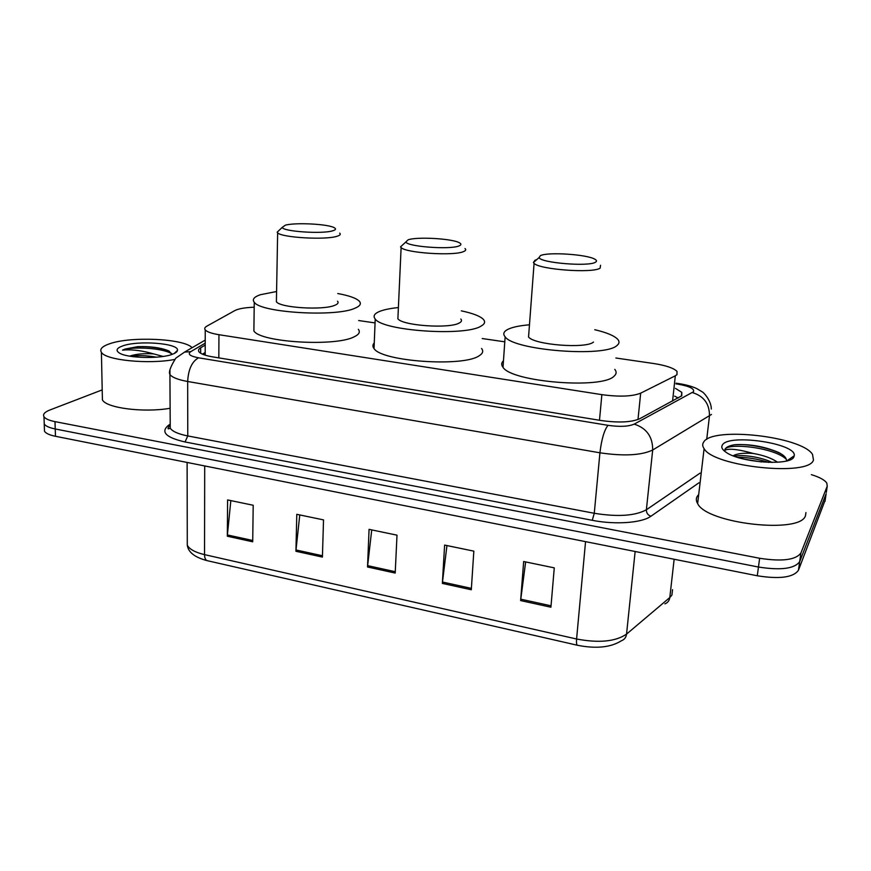 <?xml version="1.0" encoding="UTF-8"?>
<svg xmlns="http://www.w3.org/2000/svg" width="871" height="871" viewBox="0 0 871 871"><rect width="100%" height="100%" fill="white"/><g stroke="black" fill="none" stroke-linecap="round" stroke-linejoin="round"><path stroke-width="1.31" d="M254.19 307.213C245.034 307.561 238.61 308.672 234.93 310.533L206.863 326.146C204.772 327.333 204.228 328.585 205.24 329.913C206.993 331.895 211.555 333.495 218.948 334.704L601.861 394.65C619.346 397.002 632.281 396.501 640.675 393.159L675.319 375.804L676.974 374.672L676.996 371.384C673.653 368.041 665.869 365.417 653.631 363.512L615.873 358.014M504.788 341.824L482.196 338.536M375.063 322.923L358.667 320.539M205.208 345.09L200.657 347.779C198.523 349.064 197.967 350.414 198.991 351.83C200.722 353.931 205.251 355.608 212.578 356.86L600.87 420.486C618.366 422.936 631.312 422.359 639.728 418.744L681.775 395.772L681.786 392.353L675.482 388.39M674.633 396.153L678.28 397.982M811.369 474.651C819.502 477.145 824.652 479.954 826.808 483.067L827.243 486.127L800.917 553.009C795.789 559.977 782.027 561.73 759.632 558.267L54.993 421.629C49.048 420.432 45.379 418.799 43.986 416.73C42.679 414.324 44.628 412.081 49.843 410.012L102.201 389.892M825.196 500.041L798.435 570.287L799.676 561.664C794.537 568.741 780.797 570.527 758.467 567.032L55.232 428.968C49.288 427.759 45.63 426.104 44.236 424.014L44.149 421.27L44.236 424.014C45.63 426.104 49.288 427.759 55.232 428.968L758.467 567.032C780.797 570.527 794.537 568.741 799.676 561.664L826.122 493.77L799.676 561.664L800.917 553.009M826.318 492.453L827.243 486.127M202.464 354.181L205.197 352.526M798.435 570.287C793.296 577.473 779.578 579.302 757.291 575.775L55.472 436.284C49.538 435.065 45.88 433.388 44.497 431.265L44.399 428.478M227.331 536.231L227.603 499.932L253.2 505.256L252.71 541.795L227.331 536.231L227.396 534.946L252.732 540.488M442.359 583.407L444.613 545.072L473.835 551.147L471.298 589.754L442.359 583.407L442.479 582.035L471.385 588.371M520.629 600.576L523.667 561.512L554.272 567.87L550.918 607.218L520.629 600.576L520.782 599.183L551.038 605.813M295.922 551.278L296.793 514.326L323.522 519.889L322.412 557.092L295.922 551.278L296.009 549.96L322.455 555.752M367.529 566.988L369.064 529.35L397.002 535.164L395.205 573.064L367.529 566.988L367.638 565.649L395.271 571.703M371.732 529.906L367.638 565.649M299.766 514.946L296.009 549.96M525.649 561.915L520.782 599.183M446.954 545.551L442.479 582.035M230.837 500.607L227.396 534.946M703.79 441.891C712.663 426.496 801.233 436.295 812.501 454.324L813.47 459.997C809.355 476.927 713.414 466.682 704.095 448.641C702.374 446.192 702.266 443.938 703.79 441.891M805.947 512.584L805.523 515.501C801.146 534.413 706.588 523.645 697.638 503.569C695.983 500.836 695.907 498.321 697.442 496.035L698.705 494.554M772.087 462.436C760.873 456.861 741.482 454.303 734.471 456.295M733.142 455.783C736.92 453.573 743.573 452.789 753.099 453.432C763.66 455.272 771.815 458.211 777.553 462.251M793.927 456.774C791.151 466.225 739.838 462.719 725.913 452.169C722.124 449.545 720.959 447.15 722.407 444.972C728.494 433.388 796.987 443.404 794.243 455.751L793.927 456.774M786.393 460.988C786.785 458.146 784.172 455.293 778.543 452.441C764.085 446.355 749.332 443.796 734.286 444.787C729.626 445.625 726.654 446.943 725.38 448.707L724.835 450.394L726.185 449.719C731.063 448.478 740.034 449.719 753.099 453.432M768.788 462.392C757.585 458.93 747.176 457.242 737.563 457.34M782.191 454.564L780.122 453.453C768.276 447.367 745.957 443.481 734.286 444.787M761.537 461.968L744.172 459.159M786.295 459.246C773.6 446.899 724.389 442.305 724.857 450.089M408.064 239.841C416.839 236.531 452.626 238.6 459.463 242.824C461.521 243.967 461.358 245.012 458.995 245.927C450.155 249.89 406.757 246.613 405.875 241.953L408.064 239.841M465.005 248.54C466.301 249.672 465.789 250.696 463.492 251.61C453.78 256.15 405.755 253.015 401.117 247.571L400.54 246.874L405.875 241.953M398.025 315.77L397.884 318.775C402.38 325.689 449.621 328.955 459.267 322.989C461.554 321.78 462.066 320.463 460.813 319.026M461.303 310.849C472.822 313.277 480.204 316.129 483.427 319.428C485.539 321.824 484.755 324.034 481.086 326.092C465.397 336.554 382.685 330.947 375.216 319.004C372.908 316.227 374.225 313.767 379.168 311.6C383.578 309.76 389.99 308.41 398.395 307.561M481.554 348.476C483.634 351.067 482.85 353.495 479.192 355.749C463.524 367.214 381.4 361.519 374.029 348.552C372.472 346.582 372.548 344.72 374.258 342.956M540.368 255.66C547.445 251.795 586.825 254.332 594.795 259.188C596.831 260.32 597.038 261.333 595.416 262.247C588.6 266.907 540.292 262.846 539.084 257.576L540.368 255.66M600.544 265.274L600.119 268.159C592.748 273.483 539.552 269.585 534.075 263.38L533.4 262.574L534.957 260.266L536.754 259.623M594.751 329.706C606.532 332.493 614.164 335.673 617.648 339.222C619.64 341.432 619.444 343.501 617.071 345.417C605.378 357.578 513.846 350.425 505.136 336.827C502.883 334.203 503.514 331.851 507.064 329.782C511.495 327.333 518.964 325.678 529.47 324.807M614.795 369.369C616.744 371.754 616.526 374.007 614.153 376.098C602.427 389.381 511.582 382.053 503.013 367.312C501.141 364.949 501.293 362.772 503.471 360.757M528.828 333.451L528.555 336.968C533.825 344.84 586.085 348.988 593.489 342.063M285.394 225.164C295.476 222.323 328.389 224.043 334.279 227.723C336.315 228.877 335.771 229.911 332.668 230.815C322.259 234.201 282.803 231.512 282.204 227.407L285.394 225.164M339.679 233.134C340.975 234.31 340.071 235.355 336.957 236.291C325.449 240.178 281.562 237.598 277.642 232.829L277.152 232.219L279.547 229.944M276.445 299.254L276.401 301.78C280.233 307.855 323.435 310.468 334.812 305.296C337.883 304.055 338.797 302.694 337.523 301.203M337.774 293.527C349.173 295.628 356.381 298.209 359.375 301.268C361.519 303.75 360.082 306.059 355.063 308.182C336.282 317.24 260.636 312.787 254.256 302.27C251.969 299.428 254.016 296.913 260.375 294.725L276.586 291.513M358.351 329.325C360.474 332.014 359.037 334.529 354.04 336.87C335.346 346.832 260.211 342.357 253.886 330.936L253.951 326.233M174.668 359.451C148.81 364.535 105.478 360.235 101.406 352.309C99.468 349.162 102.19 346.32 109.572 343.784C130.879 336.075 184.412 338.634 192.11 347.714M156.475 357.186C146.622 355.433 138.075 355.161 130.835 356.359M129.67 356.163L130.312 355.923C136.377 354.007 144.118 353.321 153.536 353.887L163.138 356.435M172.589 354.192C160.71 359.124 126.643 358.297 119.109 352.853C115.549 350.382 116.725 348.084 122.626 345.939C138.228 340.071 179.448 343.37 177.466 350.382C177.292 351.753 175.659 353.016 172.589 354.192M122.528 350.131C131.042 346.299 164.205 347.747 172.327 354.257L168.016 350.588C160.21 347.594 150.139 346.288 137.781 346.647L125.032 349.064L122.528 350.131L125.674 349.902C133.992 349.565 143.28 350.893 153.536 353.887M170.128 408.27C144.031 412.876 106.327 408.107 102.419 399.887L102.332 395.75M169.518 351.329L169.366 351.253C160.776 347.954 150.248 346.408 137.781 346.647M672.575 401.052L675.319 375.804M637.997 419.517L640.675 393.159M599.488 420.258L601.861 394.65M218.828 357.883L218.948 334.704M205.218 343.152L190.705 351.666C187.374 354.105 189.976 356.152 198.534 357.807L607.991 425.32C619.771 426.997 628.514 426.583 634.219 424.112L693.436 391.798C694.71 388.749 689.484 386.18 677.725 384.122L675.972 383.85M711.313 409.043C711.346 400.649 703.409 392.092 702.255 391.885L696.724 388.564C691.737 386.299 685.717 384.644 678.651 383.588L677.725 384.122M698.999 482.752L650.942 516.231C641.916 522.948 615.242 524.886 592.247 520.303L185.055 441.967C166.034 437.58 160.449 432.07 168.299 425.451L170.019 424.253M759.632 558.267L757.291 575.775M54.993 421.629L55.472 436.284M711.455 414.454L652.684 450.013L646.38 509.764L700.132 473.095M634.219 424.112C646.609 428.162 652.76 436.796 652.684 450.013C641.404 455.381 623.821 456.317 599.923 452.8L594.272 513.28C617.8 517.058 635.166 515.882 646.38 509.764C646.347 512.975 647.872 515.131 650.942 516.231M692.391 392.581C703.964 396.131 709.647 403.981 709.451 416.12L706.708 439.398M607.991 425.32C604.224 430.154 601.545 439.311 599.923 452.8L187.668 381.487L187.766 435.935L594.272 513.28L592.247 520.303M198.534 357.807C191.958 361.541 188.343 369.435 187.668 381.487C178.109 379.756 172.197 377.437 169.921 374.53L169.987 370.611M170.215 423.905L170.237 428.205C172.48 431.483 178.326 434.052 187.766 435.935L185.055 441.967M168.299 425.451L169.616 425.407M205.218 340.093L184.576 352.091L190.705 351.666M203.858 354.726L205.186 353.92M200.657 353.245L200.657 347.779M577.386 645.248L207.45 560.717C205.589 560.249 204.62 558.224 204.533 554.631L576.591 639.009C598.932 643.223 615.59 641.6 626.543 634.121L669.799 597.55L671.911 595.122L672.532 589.667M664.9 603.853C667.709 602.776 669.342 600.674 669.799 597.55L674.143 559.247M585.552 541.642L576.591 639.009C576.275 642.929 576.591 645.019 577.527 645.28C596.221 648.96 610.865 647.436 621.48 640.718C624.409 639.63 626.097 637.43 626.543 634.121L635.144 551.495M187.276 539.9L187.287 545.213C189.486 549.274 195.235 552.421 204.533 554.631L204.707 465.952M825 501.391L826.122 493.77M205.186 355.172L205.24 329.913M681.362 396.163L681.786 392.353M43.986 416.73L44.497 431.265M184.576 352.091L175.811 358.144C170.466 366.658 168.506 372.124 169.921 374.53L170.237 428.205L168.604 428.815C167.57 429 167.885 427.955 169.573 425.701M678.651 383.588L676.048 383.196M207.167 560.652C194.875 557.44 188.245 552.29 187.287 545.213L187.113 462.457M786.883 460.857L794.243 455.751M704.095 448.641L697.638 503.569M778.543 452.441L780.122 453.453M375.216 319.004L374.029 348.552M401.117 247.571L397.884 318.775M505.136 336.827L503.013 367.312M534.075 263.38L528.555 336.968M539.084 257.576L533.4 262.574M254.256 302.27L253.886 330.936M277.642 232.829L276.401 301.78M282.204 227.407L277.152 232.219M174.124 353.55L177.466 350.382M101.406 352.309L102.419 399.887M168.016 350.588L169.366 351.253"/></g></svg>
